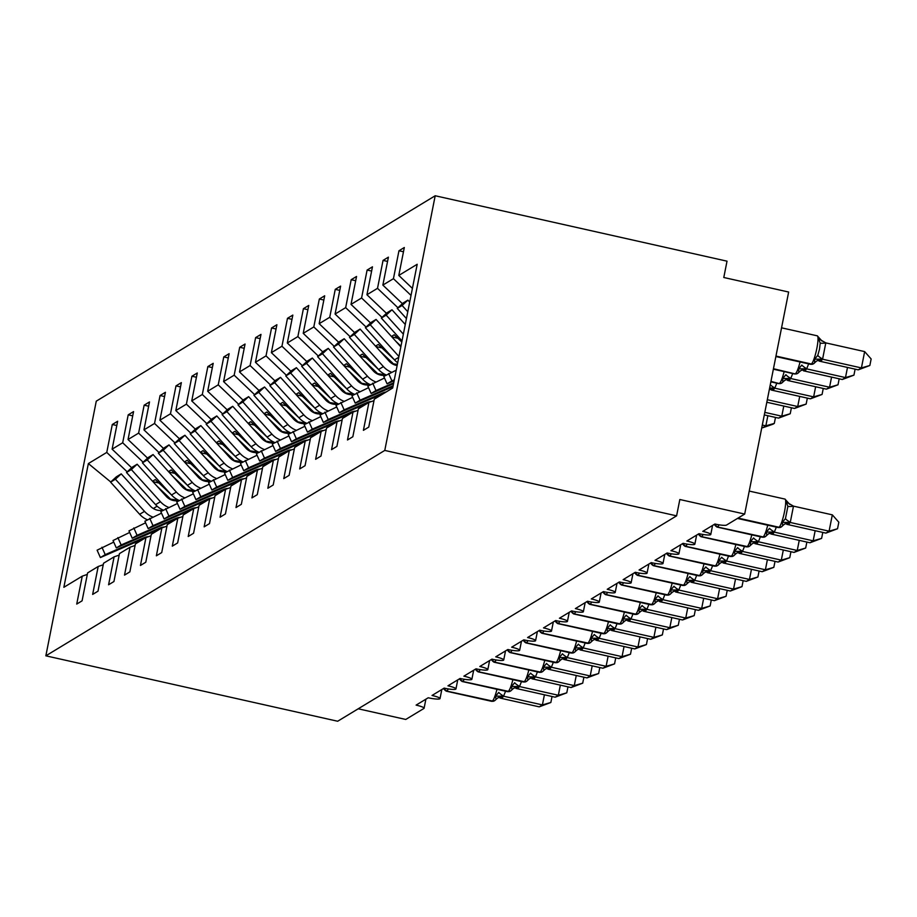 <?xml version="1.0" encoding="UTF-8"?>
<svg xmlns="http://www.w3.org/2000/svg" width="917" height="917" viewBox="0 0 917 917"><rect width="100%" height="100%" fill="white"/><g stroke="black" fill="none" stroke-linecap="round" stroke-linejoin="round"><path stroke-width="1.38" d="M435.197 195.757L727.021 261.173L723.788 277.496L788.643 292.03L744.684 514.059L679.829 499.513L676.597 515.847L384.773 450.43L435.197 195.757L96.274 401.153L45.85 655.827L384.773 450.43M116.791 425.511L112.287 424.502L117.64 421.258L112.115 449.17L131.647 467.762M87.31 574.409L82.255 576.163L63.858 587.304L88.364 463.566L106.762 452.413L112.287 424.502M106.762 452.413L127.199 471.854M744.684 514.059L726.528 525.063A10.098 1.525 -168.8 0 1 714.882 524.031L702.777 531.367A10.098 1.525 11.2 0 1 710.778 534.496A10.098 1.525 11.2 0 1 698.96 533.694L686.856 541.019A10.098 1.525 11.2 0 1 694.857 544.148A10.098 1.525 11.2 0 1 683.027 543.345L670.923 550.681A10.098 1.525 11.2 0 1 678.924 553.799A10.098 1.525 11.2 0 1 667.106 552.997L655.002 560.333A10.098 1.525 11.2 0 1 663.002 563.451A10.098 1.525 11.2 0 1 651.173 562.648L639.069 569.984A10.098 1.525 11.2 0 1 647.07 573.102A10.098 1.525 11.2 0 1 635.252 572.3L623.147 579.636A10.098 1.525 11.2 0 1 631.148 582.753A10.098 1.525 11.2 0 1 619.33 581.951L607.226 589.287A10.098 1.525 11.2 0 1 615.215 592.405A10.098 1.525 11.2 0 1 603.397 591.603L591.293 598.939A10.098 1.525 11.2 0 1 599.294 602.056A10.098 1.525 11.2 0 1 587.476 601.254L575.372 608.59A10.098 1.525 11.2 0 1 583.361 611.708A10.098 1.525 11.2 0 1 571.543 610.905L559.439 618.241A10.098 1.525 11.2 0 1 567.44 621.359A10.098 1.525 11.2 0 1 555.622 620.557L543.517 627.893A10.098 1.525 11.2 0 1 551.507 631.011A10.098 1.525 11.2 0 1 539.689 630.208L527.584 637.544A10.098 1.525 11.2 0 1 535.585 640.662A10.098 1.525 11.2 0 1 523.767 639.86L511.663 647.196A10.098 1.525 11.2 0 1 519.652 650.325A10.098 1.525 11.2 0 1 507.835 649.511L495.73 656.847A10.098 1.525 11.2 0 1 503.731 659.976A10.098 1.525 11.2 0 1 491.913 659.174L479.809 666.499A10.098 1.525 11.2 0 1 487.81 669.628A10.098 1.525 11.2 0 1 475.98 668.825L463.876 676.161A10.098 1.525 11.2 0 1 471.877 679.279A10.098 1.525 11.2 0 1 460.059 678.477L447.954 685.813A10.098 1.525 11.2 0 1 455.955 688.931A10.098 1.525 11.2 0 1 444.126 688.128L432.022 695.464A10.098 1.525 11.2 0 1 440.022 698.582A10.098 1.525 11.2 0 1 428.205 697.78L416.1 705.116A10.098 1.525 11.2 0 1 424.101 708.233A10.098 1.525 11.2 0 1 423.918 708.451L405.761 719.455L358.215 708.795M132.724 415.86L128.208 414.839L133.561 411.595L128.036 439.518L147.568 458.11M112.115 449.17L122.683 442.762L128.208 414.839M122.683 442.762L143.121 462.202M148.646 406.208L144.141 405.188L149.494 401.944L143.958 429.867L163.501 448.447M128.036 439.518L138.616 433.111L144.141 405.188M138.616 433.111L159.042 452.551M164.579 396.545L160.062 395.536L165.415 392.293L159.89 420.215L179.423 438.796M143.958 429.867L154.537 423.459L160.062 395.536M154.537 423.459L174.975 442.9M180.5 386.894L175.995 385.885L181.348 382.641L175.812 410.564L195.355 429.145M159.89 420.215L170.47 413.808L175.995 385.885M170.47 413.808L190.896 433.248M196.433 377.242L191.917 376.234L197.27 372.99L191.745 400.912L211.277 419.493M175.812 410.564L186.392 404.156L191.917 376.234M186.392 404.156L206.829 423.597M212.354 367.591L207.85 366.582L213.202 363.338L207.666 391.261L227.198 409.842M191.745 400.912L202.313 394.493L207.85 366.582M202.313 394.493L222.751 413.945M228.287 357.939L223.771 356.931L229.124 353.687L223.599 381.598L243.131 400.19M207.666 391.261L218.246 384.842L223.771 356.931M218.246 384.842L238.684 404.294M244.209 348.288L239.704 347.279L245.057 344.035L239.52 371.947L259.053 390.539M223.599 381.598L234.167 375.191L239.704 347.279M234.167 375.191L254.605 394.642M260.13 338.637L255.625 337.628L260.978 334.384L255.453 362.295L274.985 380.887M239.52 371.947L250.1 365.539L255.625 337.628M250.1 365.539L270.538 384.991M276.063 328.985L271.558 327.977L276.9 324.733L271.375 352.644L290.907 371.236M255.453 362.295L266.022 355.888L271.558 327.977M266.022 355.888L286.459 375.34M291.984 319.334L287.48 318.325L292.832 315.081L287.308 342.992L306.84 361.585M271.375 352.644L281.955 346.236L287.48 318.325M281.955 346.236L302.392 365.688M307.917 309.682L303.412 308.674L308.754 305.43L303.229 333.341L322.761 351.933M287.308 342.992L297.876 336.585L303.412 308.674M297.876 336.585L318.314 356.037M323.839 300.031L319.334 299.022L324.687 295.778L319.162 323.69L338.694 342.282M303.229 333.341L313.809 326.933L319.334 299.022M313.809 326.933L334.247 346.374M339.771 290.38L335.255 289.359L340.608 286.115L335.083 314.038L354.615 332.63M319.162 323.69L329.73 317.282L335.255 289.359M329.73 317.282L350.168 336.722M355.693 280.728L351.188 279.708L356.541 276.464L351.016 304.387L370.548 322.967M335.083 314.038L345.663 307.631L351.188 279.708M345.663 307.631L366.101 327.071M371.626 271.065L367.109 270.056L372.462 266.813L366.938 294.735L386.47 313.316M351.016 304.387L361.585 297.979L367.109 270.056M361.585 297.979L382.022 317.42M387.547 261.414L383.042 260.405L388.395 257.161L382.859 285.084L402.403 303.665M366.938 294.735L377.517 288.328L383.042 260.405M377.517 288.328L397.944 307.768M82.255 576.163L76.73 604.074L82.083 600.83L87.608 572.919L98.188 566.5L103.243 564.757M98.188 566.5L92.651 594.422L98.004 591.178L103.529 563.256L114.109 556.848L119.164 555.106M114.109 556.848L108.584 584.771L113.937 581.527L119.462 553.604L130.042 547.197L135.097 545.455M130.042 547.197L124.506 575.119L129.859 571.876L135.384 543.953L145.963 537.545L151.018 535.803M145.963 537.545L140.439 565.468L145.792 562.224L151.316 534.302L161.885 527.894L166.951 526.152M161.885 527.894L156.36 555.817L161.713 552.573L167.238 524.65L177.818 518.243L182.873 516.489M177.818 518.243L172.293 546.154L177.646 542.921L183.171 514.999L193.739 508.591L198.794 506.837M193.739 508.591L188.214 536.502L193.567 533.258L199.092 505.347L209.672 498.94L214.727 497.186M209.672 498.94L204.147 526.851L209.489 523.607L215.025 495.696L225.593 489.288L230.648 487.535M225.593 489.288L220.069 517.199L225.422 513.956L230.946 486.044L241.526 479.637L246.581 477.883M241.526 479.637L236.001 507.548L241.343 504.304L246.879 476.393L257.448 469.985L262.503 468.232M257.448 469.985L251.923 497.897L257.276 494.653L262.801 466.742L273.381 460.334L278.436 458.58M273.381 460.334L267.844 488.245L273.197 485.001L278.734 457.09L289.302 450.683L294.357 448.929M289.302 450.683L283.777 478.594L289.13 475.35L294.655 447.439L305.235 441.02L310.29 439.277M305.235 441.02L299.699 468.942L305.052 465.698L310.576 437.776L321.156 431.368L326.211 429.626M321.156 431.368L315.631 459.291L320.984 456.047L326.509 428.124L337.089 421.717L342.144 419.975M337.089 421.717L331.553 449.639L336.906 446.396L342.431 418.473L353.011 412.065L358.066 410.323M353.011 412.065L347.486 439.988L352.839 436.744L358.364 408.822L368.932 402.414L363.407 430.337L368.76 427.093L374.285 399.17L392.682 388.017L417.189 264.279L398.792 275.432L412.409 288.397M398.792 275.432L404.317 247.51L398.964 250.754L403.48 251.762M382.859 285.084L393.439 278.676L398.964 250.754M393.439 278.676L411.022 295.412M179.09 500.499L169.255 498.871M156.773 485.918L169.943 498.447M171.399 494.871L155.317 479.568L152.554 481.242M195.012 490.847L185.177 489.219M172.694 476.267L185.876 488.795M187.32 485.219L171.25 469.917L168.476 471.59M200.422 488.062A21.55 21.011 -121.2 0 1 192.272 482.411L163.203 450.258L169.003 444.905L198.072 477.058A13.468 13.136 58.8 0 0 210.921 481.207L201.098 479.568M188.627 466.615L201.797 479.144M203.253 475.568L187.171 460.265L184.409 461.939M216.343 478.41A21.55 21.011 -121.2 0 1 208.205 472.759L179.124 440.607L184.925 435.254L214.005 467.406A13.468 13.136 58.8 0 0 226.854 471.556L217.031 469.917M204.548 456.953L217.73 469.493M219.174 465.916L203.104 450.614L200.33 452.287M232.276 468.759A21.55 21.011 -121.2 0 1 224.126 463.108L195.057 430.956L200.857 425.603L229.926 457.755A13.468 13.136 58.8 0 0 242.776 461.904L232.952 460.265M220.481 447.301L233.652 459.841M235.107 456.265L219.025 440.962L216.263 442.636M248.198 459.108A21.55 21.011 -121.2 0 1 240.059 453.445L210.979 421.304L216.779 415.951L245.859 448.104A13.468 13.136 58.8 0 0 258.709 452.253L248.885 450.614M236.403 437.65L249.584 450.19M251.029 446.613L234.947 431.311L232.184 432.984M264.13 449.456A21.55 21.011 -121.2 0 1 255.981 443.794L226.9 411.653L232.7 406.3L261.781 438.452A13.468 13.136 58.8 0 0 274.63 442.59L264.807 440.962M252.335 427.998L265.506 440.538M266.962 436.962L250.88 421.66L248.106 423.333M280.052 439.805A21.55 21.011 -121.2 0 1 271.913 434.142L242.833 401.99L248.633 396.648L277.713 428.801A13.468 13.136 58.8 0 0 290.551 432.939L280.74 431.311M268.257 418.347L281.427 430.887M282.883 427.299L266.801 412.008L264.039 413.682M306.496 423.276L296.661 421.66M284.19 408.695L297.36 421.235M298.816 417.648L282.734 402.357L279.96 404.03M322.429 413.624L312.594 411.997M300.111 399.044L313.282 411.584M314.737 407.996L298.655 392.694L295.893 394.379M338.35 403.973L328.515 402.345M316.044 389.393L329.214 401.933M330.659 398.345L314.588 383.042L311.814 384.727M354.283 394.321L344.448 392.694M331.965 379.741L345.136 392.281M346.592 388.693L330.51 373.391L327.747 375.076M359.682 391.536A21.55 21.011 -121.2 0 1 351.543 385.885L322.463 353.733L328.263 348.391L357.343 380.532A13.468 13.136 58.8 0 0 370.193 384.682L360.37 383.042M347.898 370.09L361.069 382.618M362.513 379.042L346.443 363.74L343.669 365.425M386.137 375.019L376.302 373.391M363.82 360.438L376.99 372.967M378.446 369.391L362.364 354.088L359.602 355.762M397.382 364.324L392.224 363.74M379.741 350.787L392.923 363.315M394.367 359.739L378.297 344.437L375.523 346.11M395.674 341.135L400.97 346.179M401.795 341.995L394.218 334.785L391.456 336.459M373.998 400.672L368.932 402.414M153.322 508.522L157.139 506.207M45.85 655.827L337.674 721.243L676.597 515.847M88.364 463.566L110.751 481.987M397.852 338.247L391.846 336.894M381.93 347.898L375.913 346.546M365.998 357.55L359.991 356.197M350.076 367.201L344.07 365.849M334.143 376.853L328.137 375.512M318.222 386.504L312.216 385.163M302.289 396.155L296.283 394.814M286.368 405.807L280.361 404.466M270.446 415.458L264.428 414.117M254.513 425.11L248.507 423.769M238.592 434.773L232.574 433.42M222.659 444.424L216.653 443.071M206.738 454.075L200.72 452.723M190.805 463.727L184.798 462.374M174.883 473.378L168.866 472.026M158.95 483.03L152.944 481.677M832.327 514.85L838.826 522.22L837.53 528.742L829.094 531.172L825.908 533.109L786.775 524.329L789.136 523.699L789.961 522.403L829.094 531.172L832.327 514.85L793.48 506.138L790.248 522.472M782.304 526.071A3.37 3.278 -121.2 0 1 781.41 526.862L782.694 525.705L782.281 522.426L785.445 518.655L787.875 506.402L786.316 502.023L793.48 506.138M786.316 502.023L787.13 501.668M782.281 522.426L789.961 522.403M837.53 528.742L825.908 533.109M396.213 370.193L383.787 376.44L387.066 383.822L394.127 380.738M388.625 373.506L391.903 380.887L387.066 383.822M391.903 380.887L394.31 379.844M813.539 363.728A3.37 3.278 -121.2 0 1 813.356 363.843L810.571 364.324A14.477 2.338 -77.4 0 0 810.96 364.232L811.35 364.003A3.37 3.278 58.8 0 0 814.628 362.823L814.605 359.177L817.769 355.395L819.489 349.239L820.199 343.153L818.64 338.774L819.454 338.407M864.651 351.601L871.15 358.971L869.855 365.493L861.418 367.923L822.285 359.155L821.46 360.45L819.099 361.08L858.232 369.849L861.418 367.923L864.651 351.601L825.804 342.889L822.572 359.212M818.64 338.774L825.804 342.889M814.628 362.823L813.356 363.843A3.37 3.278 -121.2 0 1 810.96 364.232L775.908 356.369M822.285 359.155L814.605 359.177M869.855 365.493L858.232 369.849M407.79 311.757L402.105 305.476L407.905 300.123L409.693 302.117M406.437 318.566L397.256 308.41L402.105 305.476M397.256 308.41L403.056 303.057L407.905 300.123M719.054 524.833A14.477 2.338 102.6 0 1 717.702 526.725A3.37 3.278 -121.2 0 1 715.145 524.237L715.581 524.111M822.79 532.41L821.609 538.394L813.161 540.824L809.975 542.761L770.842 533.981L773.593 533.121L774.028 532.055L813.161 540.824L815.167 530.702M776.332 527.137L774.326 532.124M774.395 531.998A7.405 1.433 -151.1 0 1 769.523 528.307L766.348 532.078L766.761 535.368L765.489 536.514A3.37 3.278 -121.2 0 1 763.093 536.904A14.477 2.338 -77.4 0 0 767.724 525.212M766.348 532.078L774.028 532.055M821.609 538.394L809.975 542.761M384.487 378.01L367.855 386.091L371.144 393.473L393.542 383.696M372.703 383.157L375.981 390.539L371.144 393.473M375.981 390.539L393.725 382.802M703.133 534.485A14.477 2.338 102.6 0 1 701.769 536.376A3.37 3.278 -121.2 0 1 699.224 533.889L699.648 533.763M806.868 542.062L805.676 548.045L797.24 550.475L794.053 552.412L754.92 543.643L757.66 542.772L758.107 541.706L797.24 550.475L799.246 540.354M760.399 536.789L758.393 541.775M758.462 541.649A7.405 1.433 -151.1 0 1 753.591 537.958L750.427 541.729L750.45 545.374L752.399 543.621A7.405 7.221 -121.2 0 1 757.66 542.772M750.427 541.729L758.107 541.706M805.676 548.045L794.053 552.412M368.554 387.673L351.933 395.743L355.211 403.125L392.957 386.653M356.77 392.808L360.06 400.19L355.211 403.125M360.06 400.19L393.141 385.748M687.2 544.136A14.477 2.338 102.6 0 1 685.847 546.028A3.37 3.278 -121.2 0 1 683.291 543.54L683.727 543.414M790.935 551.713L789.755 557.696L781.307 560.127L778.12 562.064L738.987 553.295L741.738 552.424L742.185 551.358L781.307 560.127L783.313 550.005M744.478 546.44L742.472 551.426M742.541 551.3A7.405 1.433 -151.1 0 1 737.669 547.609L734.494 551.381L734.918 554.67L733.634 555.828A3.37 3.278 -121.2 0 1 731.239 556.206A14.477 2.338 -77.4 0 0 735.87 544.515M734.494 551.381L742.185 551.358M789.755 557.696L778.12 562.064M352.632 397.325L336.012 405.394L339.29 412.776L378.079 395.846A13.468 13.136 -121.2 0 1 381.312 394.918M340.849 402.46L344.127 409.842L339.29 412.776M344.127 409.842L382.928 392.912A13.468 13.136 -121.2 0 1 386.16 391.983M671.278 553.788A14.477 2.338 102.6 0 1 669.914 555.691A3.37 3.278 -121.2 0 1 667.37 553.192L667.794 553.066M775.014 561.364L773.822 567.348L765.386 569.778L762.199 571.715L723.066 562.946L725.806 562.075L726.253 561.009L765.386 569.778L767.391 559.657M728.545 556.092L726.539 561.078M726.608 560.952A7.405 1.433 -151.1 0 1 721.736 557.261L718.573 561.032L718.985 564.322L717.702 565.48A3.37 3.278 -121.2 0 1 715.317 565.858A14.477 2.338 -77.4 0 0 719.948 554.166M718.573 561.032L726.253 561.009M773.822 567.348L762.199 571.715M336.711 406.976L320.079 415.046L323.357 422.428L362.158 405.497A13.468 13.136 -121.2 0 1 365.39 404.569M324.916 412.111L328.206 419.493L323.357 422.428M328.206 419.493L366.995 402.563A13.468 13.136 -121.2 0 1 371.58 401.497M855.114 369.15L853.933 375.145L845.485 377.575L806.352 368.806L805.917 369.872L803.464 370.8L842.299 379.5L845.485 377.575L847.491 367.442M808.656 363.889L806.651 368.863M798.696 372.474L797.813 373.265A3.37 3.278 58.8 0 0 798.696 372.474L798.673 368.829L801.848 365.046A7.405 1.433 28.9 0 0 806.719 368.749M806.352 368.806L798.673 368.829M853.933 375.145L842.299 379.5M403.354 334.132L386.172 315.127L391.972 309.774L405.268 324.48M402.013 340.929L381.334 318.061L386.172 315.127M381.334 318.061L387.134 312.708L391.972 309.774M839.193 378.813L838 384.796L829.564 387.226L790.431 378.457L789.984 379.523L787.531 380.452L826.377 389.152L829.564 387.226L831.57 377.093M792.724 373.54L790.718 378.526M782.774 382.125L781.88 382.916A3.37 3.278 58.8 0 0 782.774 382.125L782.751 378.48L785.915 374.709A7.405 1.433 28.9 0 0 790.786 378.4M790.431 378.457L782.751 378.48M838 384.796L826.377 389.152M397.691 362.765A21.55 21.011 -121.2 0 1 394.482 359.865L365.402 327.713L370.25 324.778L376.05 319.425L400.844 346.844M398.929 356.495L370.25 324.778M365.402 327.713L371.202 322.36L376.05 319.425M823.26 388.464L822.079 394.448L813.631 396.878L774.51 388.109L774.063 389.175L771.312 390.034L810.445 398.815L813.631 396.878L815.637 386.756M776.802 383.191L774.796 388.178M774.51 388.109L769.638 388.017M822.079 394.448L810.445 398.815M391.536 372.233A21.55 21.011 -121.2 0 1 383.398 366.582L354.317 334.43L360.117 329.077L389.198 361.229A13.468 13.136 58.8 0 0 397.141 365.539M386.217 374.973A21.55 21.011 -121.2 0 1 378.561 369.517L349.48 337.364L354.317 334.43M349.48 337.364L355.28 332.011L360.117 329.077M807.338 398.116L806.146 404.099L794.523 408.466L797.71 406.529L767.323 399.72M806.146 404.099L797.71 406.529L799.716 396.408M794.523 408.466L766.818 402.254M375.615 381.885A21.55 21.011 -121.2 0 1 367.476 376.234L338.396 344.081L344.196 338.74L373.276 370.881A13.468 13.136 58.8 0 0 386.114 375.03M370.285 384.624A21.55 21.011 -121.2 0 1 362.628 379.168L333.547 347.016L338.396 344.081M333.547 347.016L339.347 341.674L344.196 338.74M655.346 563.439A14.477 2.338 102.6 0 1 653.993 565.342A3.37 3.278 -121.2 0 1 651.437 562.843L651.872 562.717M759.081 571.016L757.901 576.999L749.453 579.429L746.266 581.367L707.133 572.598L709.884 571.727L710.331 570.661L749.453 579.429L751.459 569.308M712.624 565.755L710.618 570.729M710.686 570.603A7.405 1.433 -151.1 0 1 705.815 566.912L702.64 570.695L703.064 573.973L701.78 575.131A3.37 3.278 -121.2 0 1 699.384 575.509A14.477 2.338 -77.4 0 0 704.015 563.817M702.64 570.695L710.331 570.661M757.901 576.999L746.266 581.367M320.778 416.627L304.157 424.697L307.436 432.09L346.236 415.149A13.468 13.136 -121.2 0 1 349.457 414.22M308.995 421.774L312.273 429.156L307.436 432.09M312.273 429.156L351.073 412.214A13.468 13.136 -121.2 0 1 355.658 411.148M791.405 407.767L790.225 413.75L778.59 418.118L781.777 416.18L764.812 412.375M790.225 413.75L781.777 416.18L783.783 406.059M778.59 418.118L764.308 414.908M354.363 394.276A21.55 21.011 -121.2 0 1 346.706 388.819L317.626 356.667L322.463 353.733M317.626 356.667L323.426 351.326L328.263 348.391M639.424 573.091A14.477 2.338 102.6 0 1 638.06 574.993A3.37 3.278 -121.2 0 1 635.515 572.495L635.939 572.368M743.16 580.667L741.979 586.651L733.531 589.092L730.345 591.018L691.212 582.249L693.951 581.378L694.398 580.312L733.531 589.092L735.537 578.959M696.691 575.406L694.685 580.381M694.754 580.255A7.405 1.433 -151.1 0 1 689.882 576.564L686.718 580.346L687.131 583.625L685.847 584.782A3.37 3.278 -121.2 0 1 683.463 585.161A14.477 2.338 -77.4 0 0 688.094 573.469M686.718 580.346L694.398 580.312M741.979 586.651L730.345 591.018M304.857 426.279L288.225 434.36L291.503 441.742L330.303 424.8A13.468 13.136 -121.2 0 1 333.536 423.872M293.073 431.426L296.351 438.807L291.503 441.742M296.351 438.807L335.141 421.866A13.468 13.136 -121.2 0 1 339.726 420.8M775.484 417.418L774.303 423.402L773.031 424.17L762.669 427.769L765.855 425.832L762.302 425.041M774.303 423.402L765.855 425.832L767.861 415.71M762.669 427.769L761.809 427.574M343.76 401.188A21.55 21.011 -121.2 0 1 335.622 395.536L306.542 363.384L312.342 358.043L341.422 390.195A13.468 13.136 58.8 0 0 354.26 394.333M338.43 403.927A21.55 21.011 -121.2 0 1 330.773 398.471L301.693 366.319L306.542 363.384M301.693 366.319L307.493 360.977L312.342 358.043M623.503 582.742A14.477 2.338 102.6 0 1 622.139 584.645A3.37 3.278 -121.2 0 1 619.583 582.157L620.018 582.02M727.227 590.319L726.046 596.302L717.598 598.744L714.412 600.669L675.577 591.969L678.03 591.029L678.477 589.963L717.598 598.744L719.604 588.611M680.769 585.057L678.763 590.032M678.832 589.906A7.405 1.433 -151.1 0 1 673.961 586.215L670.797 589.998L671.21 593.276L669.926 594.434A3.37 3.278 -121.2 0 1 667.53 594.824A14.477 2.338 -77.4 0 0 672.161 583.12M670.797 589.998L678.477 589.963M726.046 596.302L714.412 600.669M288.924 435.93L272.303 444.011L275.581 451.393L314.382 434.452A13.468 13.136 -121.2 0 1 317.603 433.523M277.14 441.077L280.419 448.459L275.581 451.393M280.419 448.459L319.219 431.517A13.468 13.136 -121.2 0 1 323.804 430.451M327.839 410.85A21.55 21.011 -121.2 0 1 319.689 405.188L290.609 373.036L296.409 367.694L325.489 399.846A13.468 13.136 58.8 0 0 338.339 403.984M322.509 413.578A21.55 21.011 -121.2 0 1 314.852 408.122L285.772 375.97L290.609 373.036M285.772 375.97L291.572 370.628L296.409 367.694M607.57 592.393A14.477 2.338 102.6 0 1 606.217 594.296A3.37 3.278 -121.2 0 1 603.661 591.809L604.097 591.671M711.305 599.97L710.125 605.965L701.677 608.395L698.49 610.321L659.655 601.621L662.097 600.681L662.544 599.615L701.677 608.395L703.683 598.262M664.836 594.709L662.842 599.684M662.899 599.569A7.405 1.433 -151.1 0 1 658.028 595.867L654.864 599.649L655.277 602.928L654.004 604.085A3.37 3.278 -121.2 0 1 651.609 604.475A14.477 2.338 -77.4 0 0 656.24 592.783M654.864 599.649L662.544 599.615M710.125 605.965L698.49 610.321M273.002 445.582L256.37 453.663L259.649 461.045L298.449 444.103A13.468 13.136 -121.2 0 1 301.682 443.175M261.219 450.728L264.497 458.11L259.649 461.045M264.497 458.11L303.298 441.169A13.468 13.136 -121.2 0 1 307.871 440.114M311.906 420.502A21.55 21.011 -121.2 0 1 303.768 414.839L274.687 382.687L280.487 377.345L309.568 409.498A13.468 13.136 58.8 0 0 322.406 413.636M306.576 423.23A21.55 21.011 -121.2 0 1 298.919 417.774L269.839 385.621L274.687 382.687M269.839 385.621L275.639 380.28L280.487 377.345M591.648 602.045A14.477 2.338 102.6 0 1 590.284 603.948A3.37 3.278 -121.2 0 1 587.728 601.46L588.164 601.334M695.384 609.622L694.192 615.616L685.744 618.047L682.557 619.972L643.436 611.203L645.797 610.573L646.623 609.278L685.744 618.047L687.75 607.914M648.915 604.36L646.909 609.335M646.978 609.22A7.405 1.433 -151.1 0 1 642.106 605.518L638.943 609.301L639.355 612.579L638.072 613.737A3.37 3.278 -121.2 0 1 635.676 614.126A14.477 2.338 -77.4 0 0 640.307 602.435M638.943 609.301L646.623 609.278M694.192 615.616L682.557 619.972M257.069 455.233L240.449 463.314L243.727 470.696L282.528 453.755A13.468 13.136 -121.2 0 1 285.76 452.826M245.286 460.38L248.564 467.762L243.727 470.696M248.564 467.762L287.365 450.82A13.468 13.136 -121.2 0 1 291.95 449.766M295.985 430.153A21.55 21.011 -121.2 0 1 287.835 424.491L258.754 392.338L264.555 386.997L293.635 419.149A13.468 13.136 58.8 0 0 306.484 423.287M290.655 432.881A21.55 21.011 -121.2 0 1 282.998 427.425L253.917 395.273L258.754 392.338M253.917 395.273L259.717 389.931L264.555 386.997M575.716 611.696A14.477 2.338 102.6 0 1 574.363 613.599A3.37 3.278 -121.2 0 1 571.807 611.112L572.242 610.986M679.451 619.273L678.271 625.268L669.823 627.698L666.636 629.624L627.801 620.924L630.243 619.984L630.69 618.929L669.823 627.698L671.829 617.565M632.982 614.012L630.988 618.986M631.056 618.872A7.405 1.433 -151.1 0 1 626.185 615.169L623.01 618.952L623.422 622.23L622.15 623.388A3.37 3.278 -121.2 0 1 619.754 623.778A14.477 2.338 -77.4 0 0 624.385 612.086M623.01 618.952L630.69 618.929M678.271 625.268L666.636 629.624M241.148 464.885L224.516 472.966L227.794 480.348L266.595 463.406A13.468 13.136 -121.2 0 1 269.827 462.477M229.365 470.031L232.643 477.413L227.794 480.348M232.643 477.413L271.443 460.472A13.468 13.136 -121.2 0 1 276.017 459.417M274.722 442.533A21.55 21.011 -121.2 0 1 267.065 437.077L237.996 404.924L242.833 401.99M237.996 404.924L243.796 399.583L248.633 396.648M559.794 621.359A14.477 2.338 102.6 0 1 558.43 623.251A3.37 3.278 -121.2 0 1 555.874 620.763L556.31 620.637M663.53 628.924L662.338 634.919L653.89 637.349L650.715 639.275L611.582 630.506L613.943 629.876L614.768 628.581L653.89 637.349L655.896 627.217M617.061 623.663L615.055 628.638M615.124 628.523A7.405 1.433 -151.1 0 1 610.252 624.821L607.088 628.603L607.501 631.893L606.217 633.039A3.37 3.278 -121.2 0 1 603.822 633.429A14.477 2.338 -77.4 0 0 608.452 621.737M607.088 628.603L614.768 628.581M662.338 634.919L650.715 639.275M225.215 474.536L208.595 482.617L211.873 489.999L250.673 473.069A13.468 13.136 -121.2 0 1 253.906 472.129M213.432 479.683L216.71 487.065L211.873 489.999M216.71 487.065L255.511 470.134A13.468 13.136 -121.2 0 1 260.096 469.068M258.8 452.184A21.55 21.011 -121.2 0 1 251.143 446.728L222.063 414.587L226.9 411.653M222.063 414.587L227.863 409.234L232.7 406.3M543.861 631.011A14.477 2.338 102.6 0 1 542.509 632.902A3.37 3.278 -121.2 0 1 539.953 630.415L540.388 630.288M647.597 638.587L646.416 644.571L637.968 647.001L634.782 648.927L595.947 640.226L598.4 639.298L598.835 638.232L637.968 647.001L639.974 636.868M601.128 633.315L599.133 638.301M599.202 638.175A7.405 1.433 -151.1 0 1 594.331 634.484L591.156 638.255L591.568 641.545L590.296 642.691A3.37 3.278 -121.2 0 1 587.9 643.081A14.477 2.338 -77.4 0 0 592.531 631.389M591.156 638.255L598.835 638.232M646.416 644.571L634.782 648.927M209.294 484.187L192.662 492.269L195.94 499.65L234.741 482.72A13.468 13.136 -121.2 0 1 237.973 481.78M197.51 489.334L200.789 496.716L195.94 499.65M200.789 496.716L239.589 479.786A13.468 13.136 -121.2 0 1 244.174 478.72M242.867 461.847A21.55 21.011 -121.2 0 1 235.21 456.379L206.142 424.239L210.979 421.304M206.142 424.239L211.942 418.886L216.779 415.951M527.94 640.662A14.477 2.338 102.6 0 1 526.576 642.553A3.37 3.278 -121.2 0 1 524.031 640.066L524.455 639.94M631.675 648.239L630.483 654.222L622.047 656.652L618.86 658.589L580.014 649.878L582.467 648.949L582.914 647.883L622.047 656.652L624.041 646.519M585.206 642.966L583.201 647.952M583.269 647.826A7.405 1.433 -151.1 0 1 578.398 644.135L575.234 647.906L575.647 651.196L574.363 652.342A3.37 3.278 -121.2 0 1 571.979 652.732A14.477 2.338 -77.4 0 0 576.598 641.04M575.234 647.906L582.914 647.883M630.483 654.222L618.86 658.589M193.361 493.839L176.74 501.92L180.019 509.302L218.819 492.372A13.468 13.136 -121.2 0 1 222.052 491.432M181.577 498.986L184.856 506.367L180.019 509.302M184.856 506.367L223.656 489.437A13.468 13.136 -121.2 0 1 228.241 488.371M226.946 471.498A21.55 21.011 -121.2 0 1 219.289 466.042L190.209 433.89L195.057 430.956M190.209 433.89L196.009 428.537L200.857 425.603M512.007 650.313A14.477 2.338 102.6 0 1 510.654 652.205A3.37 3.278 -121.2 0 1 508.098 649.717L508.534 649.591M615.743 657.89L614.562 663.874L606.114 666.304L602.928 668.241L563.795 659.461L566.546 658.601L566.981 657.535L606.114 666.304L608.12 656.182M569.285 652.617L567.279 657.604M567.348 657.478A7.405 1.433 -151.1 0 1 562.476 653.787L559.301 657.558L559.714 660.848L558.442 661.994A3.37 3.278 -121.2 0 1 556.046 662.383A14.477 2.338 -77.4 0 0 560.677 650.692M559.301 657.558L566.981 657.535M614.562 663.874L602.928 668.241M177.44 503.49L160.807 511.571L164.097 518.953L202.886 502.023A13.468 13.136 -121.2 0 1 206.119 501.095M165.656 508.637L168.934 516.019L164.097 518.953M168.934 516.019L207.735 499.089A13.468 13.136 -121.2 0 1 212.32 498.023M211.025 481.15A21.55 21.011 -121.2 0 1 203.368 475.694L174.287 443.541L179.124 440.607M174.287 443.541L180.087 438.188L184.925 435.254M496.086 659.965A14.477 2.338 102.6 0 1 494.722 661.856A3.37 3.278 -121.2 0 1 492.177 659.369L492.601 659.243M599.821 667.542L598.629 673.525L590.193 675.955L587.006 677.892L547.873 669.123L550.613 668.252L551.06 667.186L590.193 675.955L592.199 665.834M553.352 662.269L551.346 667.255M551.415 667.129A7.405 1.433 -151.1 0 1 546.543 663.438L543.38 667.209L543.792 670.499L542.509 671.645A3.37 3.278 -121.2 0 1 540.124 672.035A14.477 2.338 -77.4 0 0 544.744 660.343M543.38 667.209L551.06 667.186M598.629 673.525L587.006 677.892M161.507 513.153L144.886 521.223L148.164 528.605L186.965 511.675A13.468 13.136 -121.2 0 1 190.197 510.746M149.723 518.288L153.001 525.67L148.164 528.605M153.001 525.67L191.802 508.74A13.468 13.136 -121.2 0 1 196.387 507.674M195.092 490.801A21.55 21.011 -121.2 0 1 187.435 485.345L158.354 453.193L163.203 450.258M158.354 453.193L164.154 447.84L169.003 444.905M480.153 669.616A14.477 2.338 102.6 0 1 478.8 671.508A3.37 3.278 -121.2 0 1 476.244 669.02L476.68 668.894M583.888 677.193L582.708 683.176L574.26 685.607L571.073 687.544L531.94 678.775L534.691 677.904L535.127 676.838L574.26 685.607L576.266 675.485M537.431 671.92L535.425 676.906M535.494 676.78A7.405 1.433 -151.1 0 1 530.622 673.089L527.447 676.861L527.86 680.15L526.587 681.308A3.37 3.278 -121.2 0 1 524.192 681.686A14.477 2.338 -77.4 0 0 528.822 669.995M527.447 676.861L535.127 676.838M582.708 683.176L571.073 687.544M145.585 522.805L128.965 530.874L132.243 538.256L171.032 521.326A13.468 13.136 -121.2 0 1 174.264 520.398M133.802 527.94L137.08 535.322L132.243 538.256M137.08 535.322L175.881 518.392A13.468 13.136 -121.2 0 1 180.466 517.326M184.489 497.713A21.55 21.011 -121.2 0 1 176.351 492.062L147.27 459.91L153.07 454.557L182.151 486.709A13.468 13.136 58.8 0 0 195 490.859M179.17 500.453A21.55 21.011 -121.2 0 1 171.513 494.997L142.433 462.844L147.27 459.91M142.433 462.844L148.233 457.491L153.07 454.557M464.231 679.268A14.477 2.338 102.6 0 1 462.867 681.171A3.37 3.278 -121.2 0 1 460.323 678.672L460.747 678.546M567.967 686.844L566.775 692.828L558.338 695.258L555.152 697.195L516.019 688.426L518.758 687.555L519.205 686.489L558.338 695.258L560.344 685.137M521.498 681.572L519.492 686.558M519.561 686.432A7.405 1.433 -151.1 0 1 514.689 682.741L511.526 686.512L511.938 689.802L510.654 690.959A3.37 3.278 -121.2 0 1 508.27 691.338A14.477 2.338 -77.4 0 0 512.89 679.646M511.526 686.512L519.205 686.489M566.775 692.828L555.152 697.195M129.664 532.456L113.032 540.526L116.31 547.908L155.111 530.977A13.468 13.136 -121.2 0 1 158.343 530.049M117.869 537.591L121.159 544.973L116.31 547.908M121.159 544.973L159.948 528.043A13.468 13.136 -121.2 0 1 164.533 526.977M168.568 507.365A21.55 21.011 -121.2 0 1 160.429 501.714L131.349 469.561L137.149 464.22L166.229 496.361A13.468 13.136 58.8 0 0 179.067 500.51M163.237 510.104A21.55 21.011 -121.2 0 1 155.581 504.648L126.5 472.496L131.349 469.561M126.5 472.496L132.3 467.154L137.149 464.22M448.298 688.919A14.477 2.338 102.6 0 1 446.946 690.822A3.37 3.278 -121.2 0 1 444.39 688.323L444.825 688.197M552.034 696.496L550.853 702.479L542.405 704.909L539.219 706.847L500.086 698.078L502.837 697.207L503.284 696.141L542.405 704.909L544.411 694.788M505.576 691.235L503.571 696.209M503.639 696.083A7.405 1.433 -151.1 0 1 498.768 692.392L495.593 696.175L496.017 699.453M495.593 696.175L503.284 696.141M550.853 702.479L539.219 706.847M113.731 542.107L97.11 550.177L100.389 557.57L139.178 540.629A13.468 13.136 -121.2 0 1 142.41 539.7M101.947 547.254L105.226 554.636L100.389 557.57M105.226 554.636L144.026 537.694A13.468 13.136 -121.2 0 1 148.611 536.628M152.635 517.016A21.55 21.011 -121.2 0 1 144.496 511.365L115.416 479.213L121.216 473.871L150.296 506.012A13.468 13.136 58.8 0 0 163.146 510.161M147.316 519.756A21.55 21.011 -121.2 0 1 139.659 514.299L110.579 482.147L115.416 479.213M110.579 482.147L116.379 476.806L121.216 473.871M737.669 518.3L779.026 527.252A3.37 3.278 -121.2 0 0 781.41 526.862L778.246 527.573A14.477 2.338 -77.4 0 0 778.636 527.481A3.37 3.278 58.8 0 0 781.215 526.977M738.059 518.071L779.026 527.252A14.477 2.338 -77.4 0 0 784.539 511.548A14.477 2.338 -77.4 0 0 784.963 499.089L749.235 491.076M784.081 524.421A7.405 7.221 -121.2 0 1 789.136 523.699M782.694 525.716L784.253 524.318A7.405 7.221 -121.2 0 1 789.514 523.469M785.445 518.655A7.405 1.433 -151.1 0 0 790.316 522.346M787.875 506.402A7.405 0.711 173.8 0 0 793.503 506.287M775.965 356.071L811.35 364.003A14.477 2.338 -77.4 0 0 816.864 348.3A14.477 2.338 -77.4 0 0 817.288 335.828L822.079 341.124M825.827 343.027A7.405 0.711 -6.2 0 1 820.199 343.153M822.641 359.097A7.405 1.433 28.9 0 1 817.769 355.395M821.838 360.221A7.405 7.221 58.8 0 0 816.577 361.057L815.018 362.456M821.46 360.45A7.405 7.221 58.8 0 0 816.405 361.172M714.675 524.157A7.405 7.221 -121.2 0 1 714.767 524.467A3.37 3.278 58.8 0 0 717.312 526.966A14.477 2.338 102.6 0 1 716.934 527.046L714.148 524.49M766.371 535.723A3.37 3.278 -121.2 0 1 765.489 536.514L762.325 537.224A14.477 2.338 -77.4 0 0 762.715 537.133A3.37 3.278 58.8 0 0 765.294 536.628M763.093 536.904L717.312 526.966L763.093 536.904M768.159 534.072A7.405 7.221 -121.2 0 1 773.203 533.35M766.761 535.356L768.331 533.969A7.405 7.221 -121.2 0 1 773.593 533.121M698.754 533.809A7.405 7.221 -121.2 0 1 698.834 534.118A3.37 3.278 58.8 0 0 701.39 536.617A14.477 2.338 102.6 0 1 701.001 536.697L698.215 534.141M750.45 545.374A3.37 3.278 -121.2 0 1 749.556 546.165L746.404 546.876A14.477 2.338 -77.4 0 0 746.782 546.784A3.37 3.278 58.8 0 0 749.361 546.28M750.84 545.007L749.556 546.165A3.37 3.278 -121.2 0 1 747.172 546.555L701.39 536.617L747.172 546.555A14.477 2.338 -77.4 0 0 751.791 534.863M752.227 543.724A7.405 7.221 -121.2 0 1 757.282 543.002M682.821 543.472A7.405 7.221 -121.2 0 1 682.913 543.77A3.37 3.278 58.8 0 0 685.457 546.268A14.477 2.338 102.6 0 1 685.079 546.349L682.294 543.792M734.517 555.026A3.37 3.278 -121.2 0 1 733.634 555.828L730.471 556.527A14.477 2.338 -77.4 0 0 730.86 556.436A3.37 3.278 58.8 0 0 733.44 555.931M731.239 556.206L685.457 546.268L731.239 556.206M736.305 553.375A7.405 7.221 -121.2 0 1 741.349 552.653M734.907 554.67L736.477 553.272A7.405 7.221 -121.2 0 1 741.738 552.424M382.928 392.912L378.079 395.846M666.9 553.123A7.405 7.221 -121.2 0 1 666.98 553.432A3.37 3.278 58.8 0 0 669.536 555.92A14.477 2.338 102.6 0 1 669.146 556L666.361 553.444M718.596 564.677A3.37 3.278 -121.2 0 1 717.702 565.48L714.549 566.179A14.477 2.338 -77.4 0 0 714.928 566.087A3.37 3.278 58.8 0 0 717.507 565.583M715.317 565.858L669.536 555.92L715.317 565.858M720.372 563.038A7.405 7.221 -121.2 0 1 725.427 562.304M718.985 564.322L720.544 562.923A7.405 7.221 -121.2 0 1 725.806 562.075M366.995 402.563L362.158 405.497M797.618 373.379A3.37 3.278 -121.2 0 1 797.423 373.494L794.649 373.976A14.477 2.338 -77.4 0 0 795.039 373.884L773.398 369.035M800.048 361.963A14.477 2.338 -77.4 0 1 795.417 373.655A3.37 3.278 58.8 0 0 797.813 373.265L797.423 373.494A3.37 3.278 -121.2 0 1 795.039 373.884L773.455 368.726M805.917 369.872A7.405 7.221 58.8 0 0 800.656 370.709A7.405 7.221 58.8 0 0 800.656 370.72L799.085 372.107M805.527 370.101A7.405 7.221 58.8 0 0 800.484 370.823M781.685 383.031A3.37 3.278 -121.2 0 1 781.502 383.157L778.728 383.627A14.477 2.338 -77.4 0 0 779.106 383.535L770.888 381.69M784.127 371.614A14.477 2.338 -77.4 0 1 779.496 383.306A3.37 3.278 58.8 0 0 781.88 382.916L781.502 383.157A3.37 3.278 -121.2 0 1 779.106 383.535L770.945 381.392M789.984 379.523A7.405 7.221 58.8 0 0 784.723 380.36A7.405 7.221 58.8 0 0 784.723 380.372L783.164 381.759M789.606 379.753A7.405 7.221 58.8 0 0 784.551 380.475M394.482 359.865L398.78 357.263M774.865 388.051A7.405 1.433 28.9 0 1 770.291 384.716M774.063 389.175A7.405 7.221 58.8 0 0 769.294 389.748M773.673 389.404A7.405 7.221 58.8 0 0 769.283 389.805M378.561 369.517L383.398 366.582M362.628 379.168L367.476 376.234M650.967 562.774A7.405 7.221 -121.2 0 1 651.059 563.084A3.37 3.278 58.8 0 0 653.615 565.571A14.477 2.338 102.6 0 1 653.225 565.663L650.44 563.095M702.663 574.329A3.37 3.278 -121.2 0 1 701.78 575.131L698.616 575.83A14.477 2.338 -77.4 0 0 699.006 575.75A3.37 3.278 58.8 0 0 701.585 575.234M699.384 575.509L653.615 565.571L699.384 575.509M704.451 572.689A7.405 7.221 -121.2 0 1 709.494 571.956M703.064 573.973L704.623 572.575A7.405 7.221 -121.2 0 1 709.884 571.727M351.073 412.214L346.236 415.149M346.706 388.819L351.543 385.885M635.045 572.426A7.405 7.221 -121.2 0 1 635.126 572.735A3.37 3.278 58.8 0 0 637.682 575.223A14.477 2.338 102.6 0 1 637.292 575.314L634.507 572.747M686.741 583.98A3.37 3.278 -121.2 0 1 685.847 584.782L682.695 585.482A14.477 2.338 -77.4 0 0 683.073 585.401A3.37 3.278 58.8 0 0 685.652 584.886M683.463 585.161L637.682 575.223L683.463 585.161M688.518 582.341A7.405 7.221 -121.2 0 1 693.573 581.607M688.69 582.226A7.405 7.221 -121.2 0 1 688.701 582.226A7.405 7.221 -121.2 0 1 693.951 581.378M335.141 421.866L330.303 424.8M330.773 398.471L335.622 395.536M619.113 582.077A7.405 7.221 -121.2 0 1 619.204 582.387A3.37 3.278 58.8 0 0 621.76 584.874A14.477 2.338 102.6 0 1 621.371 584.966L618.585 582.398M670.808 593.631A3.37 3.278 -121.2 0 1 669.926 594.434L666.762 595.133A14.477 2.338 -77.4 0 0 667.152 595.053A3.37 3.278 58.8 0 0 669.731 594.537M667.53 594.824L621.76 584.874L667.53 594.824M672.597 591.992A7.405 7.221 -121.2 0 1 677.64 591.259M671.21 593.276L672.769 591.878A7.405 7.221 -121.2 0 1 678.03 591.029M319.219 431.517L314.382 434.452M314.852 408.122L319.689 405.188M603.191 591.729A7.405 7.221 -121.2 0 1 603.283 592.038A3.37 3.278 58.8 0 0 605.828 594.525A14.477 2.338 102.6 0 1 605.438 594.617L602.664 592.05M654.887 603.283A3.37 3.278 -121.2 0 1 654.004 604.085L650.841 604.796A14.477 2.338 -77.4 0 0 651.23 604.704A3.37 3.278 58.8 0 0 653.798 604.188M651.609 604.475L605.828 594.525L651.609 604.475M656.664 601.644A7.405 7.221 -121.2 0 1 661.719 600.922M655.277 602.928L656.847 601.529A7.405 7.221 -121.2 0 1 656.847 601.529A7.405 7.221 -121.2 0 1 662.097 600.681M303.298 441.169L298.449 444.103M298.919 417.774L303.768 414.839M587.27 601.38A7.405 7.221 -121.2 0 1 587.35 601.69A3.37 3.278 58.8 0 0 589.906 604.177A14.477 2.338 102.6 0 1 589.516 604.269L586.731 601.701M638.954 612.934A3.37 3.278 -121.2 0 1 638.072 613.737L634.908 614.447A14.477 2.338 -77.4 0 0 635.298 614.356A3.37 3.278 58.8 0 0 637.877 613.851M635.676 614.126L589.906 604.177L635.676 614.126M640.742 611.295A7.405 7.221 -121.2 0 1 645.797 610.573M639.355 612.579L640.914 611.181A7.405 7.221 -121.2 0 1 646.176 610.332M287.365 450.82L282.528 453.755M282.998 427.425L287.835 424.491M571.337 611.031A7.405 7.221 -121.2 0 1 571.429 611.341A3.37 3.278 58.8 0 0 573.973 613.828A14.477 2.338 102.6 0 1 573.583 613.92L570.81 611.352M623.033 622.597A3.37 3.278 -121.2 0 1 622.15 623.388L618.986 624.099A14.477 2.338 -77.4 0 0 619.376 624.007A3.37 3.278 58.8 0 0 621.955 623.503M619.754 623.778L573.973 613.828L619.754 623.778M624.809 620.947A7.405 7.221 -121.2 0 1 629.864 620.224M623.422 622.23L624.993 620.832A7.405 7.221 -121.2 0 1 624.993 620.832A7.405 7.221 -121.2 0 1 630.243 619.984M271.443 460.472L266.595 463.406M267.065 437.077L271.913 434.142M555.415 620.683A7.405 7.221 -121.2 0 1 555.496 620.992A3.37 3.278 58.8 0 0 558.052 623.48A14.477 2.338 102.6 0 1 557.662 623.571L554.877 621.004M607.111 632.249A3.37 3.278 -121.2 0 1 606.217 633.039L603.054 633.75A14.477 2.338 -77.4 0 0 603.443 633.658A3.37 3.278 58.8 0 0 606.022 633.154M603.822 633.429L558.052 623.48L603.822 633.429M608.888 630.598A7.405 7.221 -121.2 0 1 613.943 629.876M607.501 631.882L609.06 630.483A7.405 7.221 -121.2 0 1 609.06 630.483A7.405 7.221 -121.2 0 1 614.321 629.647M255.511 470.134L250.673 473.069M251.143 446.728L255.981 443.794M539.483 630.334A7.405 7.221 -121.2 0 1 539.574 630.644A3.37 3.278 58.8 0 0 542.119 633.131A14.477 2.338 102.6 0 1 541.741 633.223L538.955 630.655M591.178 641.9A3.37 3.278 -121.2 0 1 590.296 642.691L587.132 643.402A14.477 2.338 -77.4 0 0 587.522 643.31A3.37 3.278 58.8 0 0 590.101 642.806M587.9 643.081L542.119 633.131L587.9 643.081M592.955 640.249A7.405 7.221 -121.2 0 1 598.01 639.527M591.568 641.533L593.139 640.135A7.405 7.221 -121.2 0 1 593.139 640.135A7.405 7.221 -121.2 0 1 598.4 639.298M239.589 479.786L234.741 482.72M235.21 456.379L240.059 453.445M523.561 639.986A7.405 7.221 -121.2 0 1 523.641 640.295A3.37 3.278 58.8 0 0 526.198 642.783A14.477 2.338 102.6 0 1 525.808 642.874L523.022 640.307M575.257 651.551A3.37 3.278 -121.2 0 1 574.363 652.342L571.199 653.053A14.477 2.338 -77.4 0 0 571.589 652.961A3.37 3.278 58.8 0 0 574.168 652.457M571.979 652.732L526.198 642.783L571.979 652.732M577.034 649.901A7.405 7.221 -121.2 0 1 582.089 649.179M575.647 651.185L577.206 649.798A7.405 7.221 -121.2 0 1 582.467 648.949M223.656 489.437L218.819 492.372M219.289 466.042L224.126 463.108M507.628 649.637A7.405 7.221 -121.2 0 1 507.72 649.947A3.37 3.278 58.8 0 0 510.265 652.446A14.477 2.338 102.6 0 1 509.886 652.526L507.101 649.97M559.324 661.203A3.37 3.278 -121.2 0 1 558.442 661.994L555.278 662.704A14.477 2.338 -77.4 0 0 555.668 662.613A3.37 3.278 58.8 0 0 558.247 662.108M556.046 662.383L510.265 652.446L556.046 662.383M561.112 659.552A7.405 7.221 -121.2 0 1 566.156 658.83M559.714 660.836L561.284 659.449A7.405 7.221 -121.2 0 1 566.546 658.601M207.735 499.089L202.886 502.023M203.368 475.694L208.205 472.759M491.707 659.289A7.405 7.221 -121.2 0 1 491.787 659.598A3.37 3.278 58.8 0 0 494.343 662.097A14.477 2.338 102.6 0 1 493.954 662.177L491.168 659.621M543.403 670.854A3.37 3.278 -121.2 0 1 542.509 671.645L539.345 672.356A14.477 2.338 -77.4 0 0 539.735 672.264A3.37 3.278 58.8 0 0 542.314 671.76M540.124 672.035L494.343 662.097L540.124 672.035M545.179 669.204A7.405 7.221 -121.2 0 1 550.234 668.482M543.792 670.499L545.351 669.101A7.405 7.221 -121.2 0 1 550.613 668.252M191.802 508.74L186.965 511.675M187.435 485.345L192.272 482.411M475.774 668.952A7.405 7.221 -121.2 0 1 475.866 669.25A3.37 3.278 58.8 0 0 478.41 671.748A14.477 2.338 102.6 0 1 478.032 671.829L475.247 669.272M527.47 680.506A3.37 3.278 -121.2 0 1 526.587 681.308L523.424 682.007A14.477 2.338 -77.4 0 0 523.813 681.916A3.37 3.278 58.8 0 0 526.392 681.411M524.192 681.686L478.41 671.748L524.192 681.686M529.258 678.855A7.405 7.221 -121.2 0 1 534.302 678.133M527.86 680.15L529.43 678.752A7.405 7.221 -121.2 0 1 534.691 677.904M175.881 518.392L171.032 521.326M171.513 494.997L176.351 492.062M459.853 678.603A7.405 7.221 -121.2 0 1 459.933 678.901A3.37 3.278 58.8 0 0 462.489 681.4A14.477 2.338 102.6 0 1 462.099 681.48L459.314 678.924M511.548 690.157A3.37 3.278 -121.2 0 1 510.654 690.959L507.502 691.659A14.477 2.338 -77.4 0 0 507.88 691.567A3.37 3.278 58.8 0 0 510.46 691.063M508.27 691.338L462.489 681.4L508.27 691.338M513.325 688.518A7.405 7.221 -121.2 0 1 518.38 687.784M511.938 689.802L513.497 688.403A7.405 7.221 -121.2 0 1 518.758 687.555M159.948 528.043L155.111 530.977M155.581 504.648L160.429 501.714M443.92 688.254A7.405 7.221 -121.2 0 1 444.011 688.564A3.37 3.278 58.8 0 0 446.568 691.051A14.477 2.338 102.6 0 1 446.178 691.143L443.392 688.575M495.616 699.809A3.37 3.278 -121.2 0 1 494.733 700.611L491.569 701.31A14.477 2.338 -77.4 0 0 491.959 701.23A3.37 3.278 58.8 0 0 494.538 700.714M502.837 697.207A7.405 7.221 -121.2 0 0 497.576 698.055L494.733 700.611A3.37 3.278 -121.2 0 1 492.337 700.989L446.568 691.051L492.337 700.989A14.477 2.338 -77.4 0 0 496.968 689.297M497.404 698.169A7.405 7.221 -121.2 0 1 502.447 697.436M144.026 537.694L139.178 540.629M139.659 514.299L144.496 511.365M440.022 698.582L441.822 689.527M424.101 708.233L425.889 699.178M455.955 688.931L457.743 679.875M471.877 679.279L473.676 670.224M487.81 669.628L489.598 660.572M503.731 659.976L505.519 650.921M519.652 650.325L521.452 641.27M535.585 640.662L537.373 631.618M551.507 631.011L553.306 621.967M567.44 621.359L569.228 612.304M583.361 611.708L585.161 602.652M599.294 602.056L601.082 593.001M615.215 592.405L617.015 583.35M631.148 582.753L632.936 573.698M647.07 573.102L648.869 564.047M663.002 563.451L664.791 554.395M678.924 553.799L680.723 544.744M694.857 544.148L696.645 535.092M710.778 534.496L712.566 525.441M778.246 527.573L737.463 518.426M789.755 504.384L784.963 499.089M810.571 364.324L775.874 356.541M817.288 335.828L781.559 327.827M762.325 537.224L716.934 527.046M746.404 546.876L701.001 536.697M730.471 556.527L685.079 546.349M714.549 566.179L669.146 556M794.649 373.976L773.363 369.196M778.728 383.627L770.853 381.862M698.616 575.83L653.225 565.663M682.695 585.482L637.292 575.314M688.701 582.226L687.131 583.625M666.762 595.133L621.371 584.966M650.841 604.796L605.438 594.617M634.908 614.447L589.516 604.269M618.986 624.099L573.583 613.92M603.054 633.75L557.662 623.571M587.132 643.402L541.741 633.223M571.199 653.053L525.808 642.874M555.278 662.704L509.886 652.526M539.345 672.356L493.954 662.177M523.424 682.007L478.032 671.829M507.502 691.659L462.099 681.48M491.569 701.31L446.178 691.143"/></g></svg>
